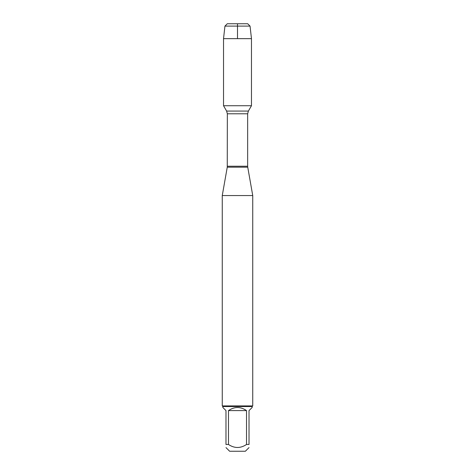 <?xml version="1.0" encoding="UTF-8"?>
<svg xmlns="http://www.w3.org/2000/svg" width="475" height="475" viewBox="0 0 475 475"><rect width="100%" height="100%" fill="white"/><g stroke="black" fill="none" stroke-linecap="round" stroke-linejoin="round"><path stroke-width="0.71" d="M237.5 38.653L237.5 23.75L227.305 23.75L224.948 26.107L223.529 38.653L223.529 105.729L226.617 111.073L227.347 113.786L227.264 167.17L247.736 167.17L252.742 195.558L222.258 195.558L222.258 405.923L252.742 405.923L252.742 195.558M223.529 105.729L251.471 105.729L223.529 105.729M249.019 447.593L245.361 451.25L229.639 451.25L225.981 447.593M246.525 410.602C240.51 406.487 234.49 406.487 228.475 410.602L246.525 410.602L246.525 444.475C240.51 448.483 234.49 448.483 228.475 444.475L225.981 444.475C225.981 448.483 225.981 448.483 225.981 444.475L225.981 410.602L222.864 407.485L222.864 406.535L252.136 406.535L252.136 407.485L249.019 410.602L249.019 444.475C249.019 448.483 249.019 448.483 249.019 444.475L246.525 444.475M228.475 410.602L228.475 444.475M252.136 406.535L252.742 405.923M224.948 26.107L227.305 23.75L247.695 23.75L250.052 26.107L224.948 26.107L223.529 38.653L251.471 38.653L251.471 105.729L248.383 111.073L226.617 111.073M250.052 26.107L251.471 38.653M223.529 38.653L223.529 105.729L237.5 105.729M227.347 166.226L247.653 166.226L247.653 113.786L227.347 113.786M227.264 167.17L222.258 195.558M247.653 113.786L248.383 111.073M247.736 167.17L247.653 166.226M222.864 406.535L222.258 405.923"/></g></svg>
